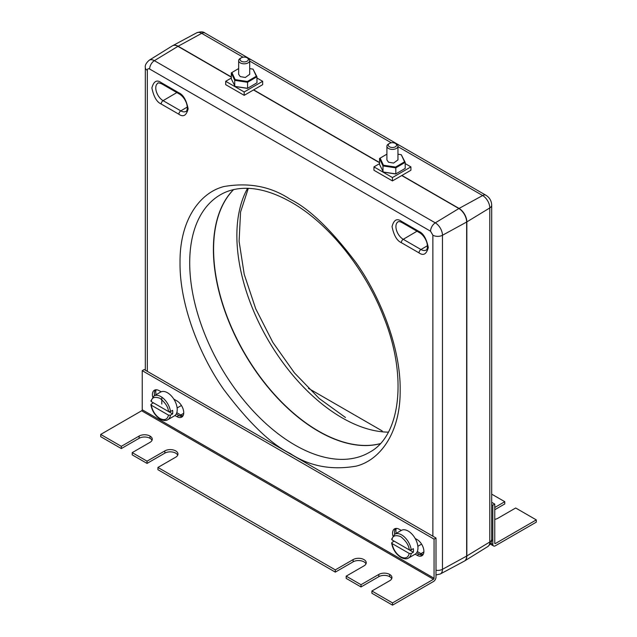 <?xml version="1.0" encoding="UTF-8"?>
<svg xmlns="http://www.w3.org/2000/svg" width="637" height="637" viewBox="0 0 637 637"><rect width="100%" height="100%" fill="white"/><g stroke="black" fill="none" stroke-linecap="round" stroke-linejoin="round"><path stroke-width="0.96" d="M411.215 553.465L409.257 553.457L392.026 543.512L392.01 542.382L394.152 541.139L413.349 552.231L411.215 553.465A13.759 7.939 60 0 1 408.492 558.036L415.101 554.222A13.759 7.939 60 0 0 415.173 554.182A13.759 7.939 -120 0 0 415.173 538.456L417.076 539.555A9.627 5.558 60 0 1 423.366 548.043A9.627 5.558 60 0 1 421.893 555.759A9.627 5.558 60 0 1 417.076 555.281L415.173 554.182M170.477 415.157L168.518 415.149L151.287 405.196L151.28 404.065L153.413 402.831L172.619 413.915L170.477 415.157A13.759 7.939 60 0 1 167.754 419.727L174.371 415.905A13.759 7.939 -120 0 0 176.481 404.885A13.759 7.939 -120 0 0 167.491 392.758A13.759 7.939 -120 0 0 160.612 392.081L154.003 395.903A13.759 7.939 60 0 1 160.874 396.58A13.759 7.939 60 0 1 170.477 411.558L172.619 410.324A13.759 7.939 60 0 1 172.619 413.915M380.257 443.631A148.501 85.74 60 0 1 318.596 431.138A148.501 85.74 60 0 1 225.052 310.96A148.501 85.74 60 0 1 233.596 189.611M380.185 443.71A148.501 85.74 60 0 1 318.404 431.249A148.501 85.74 60 0 1 224.821 310.975A148.501 85.74 60 0 1 233.492 189.635M392.902 535.908A9.627 5.558 60 0 1 394.558 528.853A9.627 5.558 60 0 1 399.375 529.331L401.278 530.43A13.759 7.939 60 0 1 401.35 530.39A13.759 7.939 60 0 1 408.221 531.075A13.759 7.939 60 0 1 415.173 538.456M392.01 538.783L392.026 539.913L409.257 549.866L411.215 549.874L413.349 548.632A13.759 7.939 60 0 1 413.349 552.231M177.707 455.168A7.692 4.443 0 0 0 175.708 453.146A7.692 4.443 0 0 0 164.832 453.146L147.043 463.418L132.217 454.866L132.217 452.62L150.013 442.349A7.692 4.443 0 0 0 152.267 439.204A7.692 4.443 0 0 0 150.013 436.066L149.99 436.058A7.692 4.443 0 0 0 139.121 436.058L121.325 446.33L100.702 434.426L100.702 436.671L121.325 448.575L139.121 438.304A7.692 4.443 0 0 1 149.99 438.304L150.013 438.312A7.692 4.443 0 0 1 152.012 440.334M100.702 434.426L141.653 410.777A0.828 0.478 120 0 0 142.242 409.766L434.06 578.253A0.828 0.478 -60 0 1 433.478 579.264L392.527 602.905L371.904 591.001L389.693 580.729A7.692 4.443 0 0 0 391.946 577.584A7.692 4.443 0 0 0 389.693 574.447L389.677 574.439A7.692 4.443 0 0 0 378.8 574.439L361.012 584.71L346.186 576.151L363.982 565.879A7.692 4.443 0 0 0 366.235 562.742A7.692 4.443 0 0 0 363.982 559.597A7.692 4.443 0 0 0 353.105 559.597L335.309 569.876L157.92 467.454L175.708 457.183A7.692 4.443 0 0 0 177.962 454.046A7.692 4.443 0 0 0 175.708 450.9A7.692 4.443 0 0 0 164.832 450.9L147.043 461.172L132.217 452.62M365.98 563.864A7.692 4.443 0 0 0 363.982 561.85A7.692 4.443 0 0 0 353.105 561.85L335.309 572.122L157.92 469.7L157.92 467.454M248.088 58.373L247.116 57.816L248.088 58.373A5.518 3.185 180 0 1 249.704 60.626L249.704 74.306L245.364 77.467L240.276 76.623L238.66 74.362L238.66 60.626A5.518 3.185 180 0 1 240.276 58.373L241.256 57.816A4.148 2.397 180 0 1 247.116 57.816L247.116 57.816A4.148 2.397 180 0 1 247.116 61.2A4.148 2.397 180 0 1 241.256 61.2A4.148 2.397 180 0 1 241.256 57.816M249.704 60.626A5.518 3.185 180 0 1 246.296 63.573A5.518 3.185 180 0 1 240.276 62.88A5.518 3.185 180 0 1 238.66 60.626M396.333 143.962L395.362 143.405L396.333 143.962A5.518 3.185 180 0 1 397.95 146.215L397.95 159.895L393.61 163.056L388.522 162.212L386.906 159.951L386.906 146.215A5.518 3.185 180 0 1 388.522 143.962L389.494 143.405A4.148 2.397 180 0 1 395.362 143.405L395.362 143.405A4.148 2.397 180 0 1 395.362 146.789A4.148 2.397 180 0 1 389.494 146.789A4.148 2.397 180 0 1 389.494 143.405M397.95 146.215A5.518 3.185 180 0 1 394.542 149.162A5.518 3.185 180 0 1 388.522 148.469A5.518 3.185 180 0 1 386.906 146.215M231.319 76.942L178.137 46.238A11.004 6.354 -120 0 0 172.738 45.641A11.004 6.354 -120 0 0 172.635 45.689M464.564 560.982A11.004 6.354 -120 0 0 464.66 560.926A11.004 6.354 -120 0 0 466.841 555.95L466.841 221.907A11.004 6.354 -120 0 0 459.062 208.434L401.923 175.446M379.564 162.531L253.677 89.857M231.319 77.165L177.938 46.35L154.369 60.666L435.294 222.854A10.136 5.852 60 0 1 442.46 235.276L442.46 569.319A10.136 5.852 60 0 1 440.271 574.009L464.269 561.165A11.012 6.354 -120 0 0 466.65 556.069L466.65 222.018A11.012 6.354 -120 0 0 458.863 208.538L401.732 175.549M177.938 46.35A11.012 6.354 -120 0 0 172.332 45.864L149.209 60.22A10.136 5.852 60 0 1 154.369 60.666A6.88 3.973 120 0 0 149.631 69.019L430.556 231.207A6.88 3.973 -60 0 1 435.294 222.854L458.863 208.538M379.564 162.754L253.486 89.96M244.186 95.335L262.667 84.665L262.667 81.297L244.186 91.967L244.186 95.335L225.697 84.665L225.697 81.297L231.327 78.048M392.432 180.924L410.913 170.254L410.913 166.886L392.432 177.556L392.432 180.924L373.943 170.254L373.943 166.886L379.572 163.637M256.942 77.993L262.667 81.297M244.186 91.967L225.697 81.297M405.188 163.582L410.913 166.886M392.432 177.556L373.943 166.886M491.684 504.56L492.815 505.221L492.815 544.324L490.816 543.178M235.164 79.625L247.379 81.472L256.313 76.225L253.04 69.13L256.934 76.759L256.974 82.802L247.443 88.392L235.125 86.521L231.335 78.924L231.287 72.889L238.66 68.557L231.9 72.53L235.164 79.625L234.719 80.342L231.287 72.889L231.9 72.53M392.527 602.905L392.527 605.15L433.478 581.509A3.575 2.062 -60 0 0 436.003 577.122L436.003 538.018L144.185 369.532L142.242 370.654L142.242 409.766M491.684 502.314L494.758 504.098L492.815 505.221M383.41 165.214L395.625 167.061L404.559 161.814L401.286 154.719L405.18 162.347L405.22 168.391L395.688 173.981L383.37 172.109L379.58 164.513L379.533 158.478L386.906 154.146L380.138 158.119L383.41 165.214L382.964 165.931L379.533 158.478L380.138 158.119M494.758 504.098L494.758 543.202A0.828 0.478 -60 0 0 495.347 543.544L536.298 519.896L536.298 522.141L495.347 545.79A3.575 2.062 -60 0 1 493.556 545.965A3.575 2.062 -60 0 1 492.815 544.324M182.62 416.375A9.627 5.558 60 0 1 178.87 415.507L176.226 413.978M154.576 395.569A9.627 5.558 60 0 1 155.484 389.82M391.612 539.268L394.733 534.212A9.627 5.558 60 0 1 395.633 528.463M422.769 555.026A9.627 5.558 60 0 1 419.019 554.158L416.646 552.789M247.594 88.312L234.766 86.377L234.719 80.342L247.546 82.277L247.594 88.312M436.003 538.018L434.06 539.141L142.242 370.654M395.832 173.901L383.012 171.966L382.964 165.931L395.792 167.865L395.832 173.901M491.684 494.145L504.783 501.701L504.783 503.947L494.758 509.735M494.758 519.362A7.692 4.443 0 0 0 497.879 518.263L515.675 507.992L536.298 519.896M504.783 501.701L494.758 507.49M308.388 388.315L382.224 430.946M434.06 578.253L434.06 539.141M152.681 396.955A9.627 5.558 60 0 1 154.409 390.21A9.627 5.558 60 0 1 159.226 390.688L161.169 391.811M174.968 415.499L176.927 416.63L178.87 415.507M173.813 399.104L176.927 400.904A9.627 5.558 60 0 1 183.217 409.392A9.627 5.558 60 0 1 181.744 417.108A9.627 5.558 60 0 1 176.927 416.63M256.313 76.225L256.934 76.759L247.546 82.277L247.379 81.472M404.559 161.814L405.18 162.347L395.792 167.865L395.625 167.061M392.527 605.15L371.904 593.246L371.904 591.001M391.699 578.707A7.692 4.443 0 0 0 389.693 576.692L389.677 576.684A7.692 4.443 0 0 0 378.8 576.684L361.012 586.956L346.186 578.396L346.186 576.151M161.846 397.201L161.774 404.065M121.325 446.33L121.325 448.575M147.043 461.172L147.043 463.418M335.309 569.876L335.309 572.122M361.012 584.71L361.012 586.956M253.04 69.13L249.704 68.621M409.257 553.457C408.094 557.916 405.22 559.031 400.641 556.794C396.055 553.744 393.188 549.317 392.026 543.512L392.01 542.382M401.286 154.719L397.95 154.21M168.518 415.149C167.356 419.608 164.489 420.723 159.903 418.485C155.324 415.428 152.45 411 151.287 405.196L151.28 404.065M151.28 400.474L151.287 401.605L168.518 411.55L170.477 411.558M247.594 188.329A148.795 85.907 -120 0 0 342.085 417.816A148.795 85.907 -120 0 0 388.363 432.149M290.098 453.44C309.232 466.18 331.24 470.424 356.139 466.149C379.779 460.296 400.609 433.287 400.171 389.892C400.609 346.99 379.779 295.934 356.139 262.786C331.24 229.766 309.232 208.586 290.098 199.238C270.964 186.49 248.948 182.254 224.049 186.522C200.416 192.382 179.586 219.391 180.024 262.786C179.586 305.68 200.416 356.736 224.049 389.892C248.948 422.904 270.964 444.093 290.098 453.44M369.771 452.143A148.787 85.907 60 0 1 294.915 445.04A148.787 85.907 60 0 1 197.589 313.508A148.787 85.907 60 0 1 220.983 194.436C226.796 191.156 233.325 189.181 240.579 188.528C255.867 187.182 272.851 191.801 291.523 202.383C328.437 223.253 365.312 268.949 383.761 317.21C408.102 377.574 399.972 436.21 369.771 452.143M401.35 530.39L394.733 534.212A13.759 7.939 60 0 1 401.613 534.889A13.759 7.939 60 0 1 411.215 549.874M243.031 57.203L201.706 33.347L178.137 46.238M459.062 208.434L482.631 195.535L397.95 146.645M391.277 142.792L249.704 61.056M466.841 221.907L489.789 207.941A10.128 5.844 -120 0 0 482.631 195.535A6.88 3.973 -60 0 1 485.943 195.264C489.622 197.55 491.533 200.862 491.684 205.21L491.684 539.252C492.17 541.362 490.872 543.799 487.791 546.57A10.128 5.844 -120 0 0 489.789 541.983L489.789 207.941A6.88 3.973 0 0 0 491.684 205.21M466.841 555.95L489.789 541.983A6.88 3.973 -0 0 0 491.684 539.252M485.943 195.264L205.018 33.076A6.88 3.973 120 0 0 201.706 33.347A10.128 5.844 -120 0 0 196.737 32.79L172.738 45.641M430.556 231.207L432.865 235.196A6.88 3.973 0 0 0 442.46 235.276L466.65 222.018M436.003 570.282A6.88 3.973 0 0 0 442.46 569.319L466.65 556.069M176.847 92.572L163.096 100.654A10.367 5.988 60 0 1 156.32 91.489A10.367 5.988 60 0 1 157.944 83.192C157.65 82.579 158.916 82.802 161.742 83.845L179.443 94.069A2.755 1.585 -60 0 1 178.87 92.811L161.169 82.587A2.755 1.585 120 0 0 161.742 83.845M161.169 82.587C156.782 79.45 153.692 81.233 151.893 87.946C153.692 96.728 156.782 102.087 161.169 104.006A2.755 1.585 -60 0 1 163.096 100.654L180.804 110.87L187.318 107.04M179.443 94.069C182.389 95.869 184.69 98.799 186.354 102.844C188.345 108.68 186.514 111.857 186.02 111.364A10.367 5.988 60 0 1 180.804 110.87A2.755 1.585 -60 0 0 178.87 114.23C183.257 117.375 186.354 115.584 188.146 108.879C186.354 100.089 183.257 94.73 178.87 92.811M182.978 415.873A10.367 5.988 60 0 1 180.804 414.998L183.719 413.286M156.081 394.701A10.367 5.988 60 0 1 156.097 389.756M176.783 412.68L180.804 414.998A2.755 1.585 120 0 0 179.761 415.953M396.23 533.344A10.367 5.988 60 0 1 396.246 528.407M417.315 551.546L420.953 553.641L423.868 551.929M423.127 554.516A10.367 5.988 60 0 1 420.953 553.641A2.755 1.585 -60 0 0 419.91 554.604M416.996 231.223L403.245 239.297L420.953 249.521A2.755 1.585 120 0 0 419.019 252.881C423.406 256.018 426.503 254.235 428.295 247.522C426.503 238.74 423.406 233.381 419.019 231.462A2.755 1.585 120 0 0 419.592 232.72C422.538 234.52 424.839 237.45 426.503 241.495C428.494 247.331 426.663 250.508 426.169 250.015A10.367 5.988 60 0 1 420.953 249.521L427.467 245.691M403.245 239.297A10.367 5.988 60 0 1 396.469 230.132A10.367 5.988 60 0 1 398.093 221.835C398.547 221.342 399.813 221.557 401.891 222.496A2.755 1.585 120 0 1 401.318 221.238C396.931 218.093 393.841 219.884 392.042 226.589C393.841 235.379 396.931 240.738 401.318 242.657A2.755 1.585 -60 0 1 403.245 239.297M432.865 235.196L432.865 536.203M147.33 371.347L147.33 70.349A6.88 3.973 180 0 1 145.316 67.538L145.316 370.185M147.33 70.349C147.458 68.82 148.222 68.382 149.631 69.019M161.169 104.006L178.87 114.23M419.019 231.462L401.318 221.238M401.318 242.657L419.019 252.881M495.347 543.544L494.758 543.202M419.019 554.158L417.076 555.281M141.653 410.777L433.478 579.264M139.121 436.058L139.121 438.304M149.99 436.058L149.99 438.304M150.013 436.066L150.013 438.312M164.832 450.9L164.832 453.146M353.105 559.597L353.105 561.85M378.8 574.439L378.8 576.684M389.677 574.439L389.677 576.684L389.693 574.447M392.026 539.913C392.392 535.805 395.266 534.69 400.641 536.577C406.016 540.901 408.882 545.328 409.257 549.866M151.287 401.605C151.662 397.488 154.528 396.381 159.903 398.268C165.278 402.584 168.152 407.011 168.518 411.55M248.303 188.353L240.563 212.002L239.098 241.343L244.226 274.348L255.708 308.77L272.819 342.348L294.469 372.924L319.241 398.523L345.477 417.498M391.612 542.995C392.774 549.293 395.88 554.102 400.92 557.423C404.113 559.047 406.629 559.246 408.492 558.036M150.881 404.686C152.044 410.984 155.149 415.794 160.19 419.114C163.375 420.731 165.899 420.938 167.754 419.727M421.583 544.125L417.856 546.275M181.434 405.474L177.126 407.967M487.791 546.57L464.66 560.926M205.018 33.076C203.434 31.603 200.671 31.508 196.737 32.79M436.003 574.948L440.271 574.009M145.316 67.538C144.83 65.428 146.128 62.991 149.209 60.22M419.592 232.72L401.891 222.496M490.307 544.086L493.556 545.965M150.881 400.96L154.003 395.903"/></g></svg>
